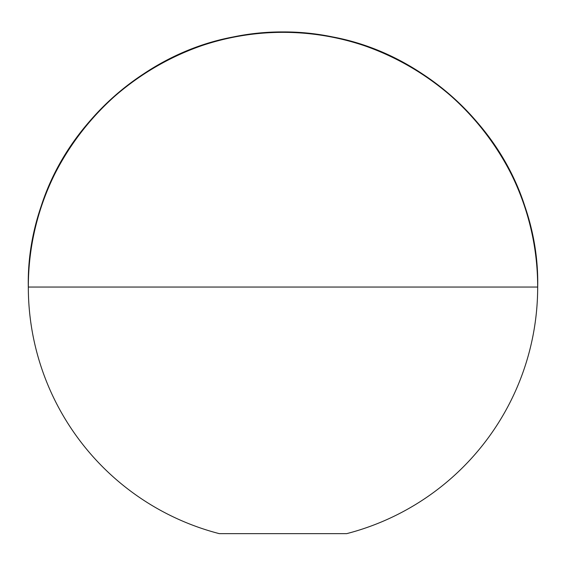 <?xml version="1.0" encoding="UTF-8"?>
<svg xmlns="http://www.w3.org/2000/svg" width="566" height="566" viewBox="0 0 566 566"><rect width="100%" height="100%" fill="white"/><g stroke="black" fill="none" stroke-linecap="round" stroke-linejoin="round"><path stroke-width="0.85" d="M219.325 533.653L346.675 533.653A254.7 254.7 0 0 0 283 32.347A254.7 254.7 0 0 0 219.325 533.653L346.675 533.653M36.387 223.372C64.963 102.198 191.952 16.089 315.092 34.377C438.898 47.452 540.325 162.576 537.7 287.047L28.3 287.047C25.675 162.576 127.102 47.452 250.908 34.377C374.048 16.089 501.037 102.198 529.613 223.372M311.972 287.047L284.889 287.047M277.418 287.047L334.223 287.047"/></g></svg>
